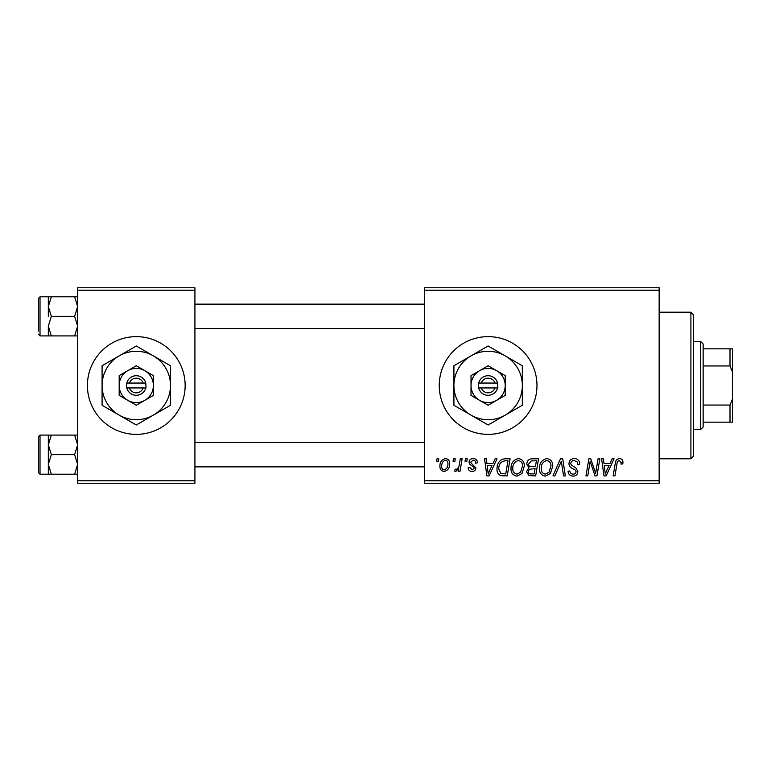 <?xml version="1.0" encoding="UTF-8"?>
<svg xmlns="http://www.w3.org/2000/svg" width="771" height="771" viewBox="0 0 771 771"><rect width="100%" height="100%" fill="white"/><g stroke="black" fill="none" stroke-linecap="round" stroke-linejoin="round"><path stroke-width="1.16" d="M87.412 385.5A48.862 48.862 0 0 0 136.284 434.362A48.862 48.862 0 0 0 185.146 385.5A48.862 48.862 0 0 0 136.284 336.638A48.862 48.862 0 0 0 87.412 385.5M439.248 385.5A48.862 48.862 0 0 0 488.12 434.362A48.862 48.862 0 0 0 536.982 385.5A48.862 48.862 0 0 0 488.12 336.638A48.862 48.862 0 0 0 439.248 385.5M659.147 483.234L424.59 483.234L424.59 480.786L659.147 480.786L659.147 483.234M659.147 290.214L424.59 290.214L424.59 287.766L659.147 287.766L659.147 480.786M465.462 458.803L467.236 458.803L466.869 461.241L465.048 461.241L465.462 458.803M453.464 458.803L455.247 458.803L454.871 461.241L453.059 461.241L453.464 458.803M518.449 458.581C522.391 459.294 524.347 461.762 524.328 465.973L521.986 473.539L516.907 476.121C512.85 475.379 510.874 472.845 511 468.508C510.961 463.072 513.447 459.767 518.449 458.581M495.088 458.803L497.016 458.803L489.074 475.9L486.896 475.9L484.554 458.803L486.347 458.803L486.915 463.467L492.987 463.467L495.088 458.803M531.691 458.803L538.543 458.803L535.652 475.9L528.906 475.62L526.545 471.746L528.906 467.573L526.766 464.123C526.978 460.962 528.617 459.188 531.691 458.803M560.459 458.803L562.724 458.803L565.345 475.9L563.553 475.9L561.307 461.241L554.898 475.9L552.98 475.9L560.459 458.803M622.949 462.349L622.785 463.911L621.002 464.132L621.166 462.639L619.335 460.576C617.783 460.952 617.002 462.022 616.993 463.795L614.95 475.9L613.147 475.9L615.258 463.371C615.47 460.586 616.867 458.986 619.45 458.581C621.773 458.726 622.939 459.988 622.949 462.349M598.045 458.803L599.848 458.803L596.927 475.9L595.048 475.9L590.152 461.386L587.772 475.9L585.97 475.9L588.861 458.803L590.74 458.803L595.665 473.288L598.045 458.803M424.59 290.214L424.59 480.786M612.145 458.803L614.073 458.803L606.131 475.9L603.953 475.9L601.611 458.803L603.394 458.803L603.972 463.467L610.044 463.467L612.145 458.803M574.337 458.581C577.922 458.774 579.686 460.701 579.628 464.364L577.855 464.576L577.402 462.051L574.222 460.576C572.198 460.566 571.041 461.521 570.752 463.438L571.205 464.932L575.841 467.843L577.855 471.582C577.633 474.512 576.033 476.025 573.065 476.121C569.971 475.938 568.304 474.281 568.073 471.168L569.846 471.014C570.029 472.989 571.128 474.03 573.132 474.126C574.867 474.155 575.85 473.346 576.082 471.688L575.417 470.165L572.352 468.382C570.154 467.515 569.027 465.925 568.969 463.602C569.287 460.393 571.08 458.726 574.337 458.581M546.88 458.581C550.822 459.294 552.778 461.762 552.759 465.973L550.417 473.539L545.338 476.121C541.281 475.379 539.305 472.845 539.43 468.508C539.392 463.072 541.878 459.767 546.88 458.581M477.461 462.793L475.678 463.246C475.755 461.376 474.907 460.345 473.134 460.133L470.792 462.041L471.168 463.12L475.9 467.92C475.697 470.175 474.454 471.351 472.18 471.457C469.684 471.399 468.334 470.137 468.132 467.689L469.905 467.457L472.257 469.905L474.126 468.19L473.953 467.187L469.915 464.441L469.019 462.176C469.346 459.805 470.744 458.6 473.211 458.581C475.919 458.687 477.336 460.085 477.461 462.793M505.044 458.803L510.113 458.803L507.222 475.9L500.774 475.678C498.047 474.348 496.794 472.093 497.006 468.903C496.9 464.537 498.664 461.309 502.297 459.208L505.044 458.803M445.465 458.581C448.279 458.947 449.686 460.605 449.695 463.535C449.859 467.872 447.99 470.512 444.067 471.457C441.224 471.004 439.836 469.269 439.923 466.262C439.807 462.089 441.658 459.526 445.465 458.581M460.316 458.803L462.118 458.803L460.017 471.235L458.215 471.235L458.668 468.662L455.786 471.457L454.582 471.014L455.285 469.067L456.181 469.462C458.244 468.296 459.323 466.407 459.42 463.776L460.316 458.803M437.032 458.803L438.805 458.803L438.439 461.241L436.617 461.241L437.032 458.803M194.918 483.234L77.64 483.234L77.64 480.786L194.918 480.786L194.918 483.234M194.918 290.214L77.64 290.214L77.64 287.766L194.918 287.766L194.918 480.786M77.64 290.214L77.64 480.786M606.71 470.541L609.071 465.462L604.223 465.462L605.283 474.03L606.71 470.541M549.01 472.228L550.976 465.886C550.995 462.879 549.588 461.116 546.755 460.576C542.948 461.723 541.097 464.431 541.203 468.701C541.136 471.756 542.533 473.567 545.396 474.126L549.01 472.228M534.187 473.905L535.084 468.575L529.301 469.279L528.318 471.669C528.472 473.336 529.417 474.078 531.142 473.905L534.187 473.905M535.431 466.571L536.404 460.798L531.315 460.885L528.549 464.171C528.723 465.944 529.764 466.744 531.662 466.571L535.431 466.571M489.652 470.541L492.014 465.462L487.166 465.462L488.226 474.03L489.652 470.541M505.757 473.905L507.973 460.798L505.689 460.798C500.977 461.241 498.673 463.978 498.779 469.009L500.928 473.616L505.757 473.905M520.579 472.228L522.545 465.886C522.565 462.879 521.157 461.116 518.324 460.576C514.517 461.723 512.667 464.431 512.773 468.701C512.705 471.756 514.103 473.567 516.965 474.126L520.579 472.228M444.144 469.905C446.833 468.922 448.086 466.86 447.912 463.728C448.047 461.752 447.228 460.557 445.445 460.133C442.843 461.164 441.59 463.207 441.696 466.272C441.552 468.238 442.371 469.452 444.144 469.905M690.912 312.197L693.36 314.645L693.36 456.355L690.912 458.803L690.912 312.197L659.147 312.197M48.322 306.579L48.322 316.351L48.322 306.579L51.349 296.806L48.322 296.806L48.322 306.579L51.349 316.351L74.614 316.351L77.64 326.133L74.614 335.905L51.349 335.905L48.322 326.133L51.349 316.351M38.55 331.01L38.55 298.271L40.015 296.806L40.015 335.905L51.349 335.905M77.64 296.806L74.614 296.806L77.64 306.579L74.614 316.351M74.614 296.806L51.349 296.806M74.614 335.905L77.64 335.905M48.322 326.133L48.322 335.905M77.64 435.095L74.614 435.095L77.64 444.867L74.614 454.649L77.64 464.421L74.614 474.194L51.349 474.194L48.322 464.421L48.322 444.867L51.349 435.095L48.322 435.095L48.322 464.421L51.349 454.649L48.322 444.867M38.55 472.729L38.55 436.569L40.015 435.095L40.015 474.194L38.55 472.729M74.614 435.095L51.349 435.095M74.614 454.649L51.349 454.649M74.614 474.194L77.64 474.194M48.322 464.421L48.322 474.194L51.349 474.194M700.685 429.476L700.685 341.524L703.133 343.962L703.133 427.038L700.685 429.476L693.36 429.476M700.685 341.524L693.36 341.524M732.45 422.151L730.002 422.151L730.002 405.045L732.45 399.108L732.45 422.151M703.133 422.151L730.002 422.151M703.133 348.849L732.45 348.849L732.45 399.108M703.133 405.045L730.002 405.045M732.45 371.892L730.002 365.955L730.002 348.849M703.133 365.955L730.002 365.955M481.21 387.948L497.893 387.948L497.584 383.052A9.772 9.772 0 0 0 478.656 383.052L478.348 387.948L481.21 387.948A7.334 7.334 0 0 0 495.03 387.948M478.656 387.948A9.772 9.772 0 0 0 497.584 387.948M505.227 375.622L488.12 365.753L471.014 375.622L471.014 395.378L488.12 405.247L505.227 395.378L505.227 375.622M488.12 365.753L471.014 375.622L471.014 385.5A17.107 17.107 0 0 0 479.572 400.313L488.12 405.247L496.669 400.313A17.107 17.107 0 0 0 496.669 370.687A17.107 17.107 0 0 0 471.014 385.5M500.774 397.942L505.227 395.378M505.227 415.126A34.203 34.203 0 0 0 505.227 355.874A34.203 34.203 0 0 0 453.917 385.5A34.203 34.203 0 0 0 505.227 415.126L522.324 405.247L522.324 365.753L488.12 346.006L453.917 365.753L453.917 405.247L488.12 424.994L505.227 415.126M479.572 400.313A17.107 17.107 0 0 0 496.669 400.313M497.584 383.052L478.656 383.052M495.03 383.052A7.334 7.334 0 0 0 481.21 383.052M129.374 387.948L146.056 387.948L145.748 383.052A9.772 9.772 0 0 0 126.82 383.052L126.511 387.948L129.374 387.948A7.334 7.334 0 0 0 143.194 387.948M126.82 387.948A9.772 9.772 0 0 0 145.748 387.948M153.381 375.622L136.284 365.753L119.177 375.622L119.177 395.378L136.284 405.247L153.381 395.378L153.381 375.622M127.735 370.687L119.177 375.622L119.177 385.5A17.107 17.107 0 0 0 127.735 400.313L136.284 405.247L144.832 400.313A17.107 17.107 0 0 0 144.832 370.687A17.107 17.107 0 0 0 119.177 385.5M148.938 397.942L153.381 395.378M153.381 415.126A34.203 34.203 0 0 0 153.381 355.874A34.203 34.203 0 0 0 102.08 385.5A34.203 34.203 0 0 0 153.381 415.126L170.487 405.247L170.487 365.753L136.284 346.006L102.08 365.753L102.08 405.247L136.284 424.994L153.381 415.126M127.735 400.313A17.107 17.107 0 0 0 144.832 400.313M145.748 383.052L126.82 383.052M143.194 383.052A7.334 7.334 0 0 0 129.374 383.052M690.912 458.803L659.147 458.803M40.015 296.806L48.322 296.806M40.015 335.905L38.55 334.431M424.59 304.14L194.918 304.14M424.59 328.571L194.918 328.571M194.918 466.86L424.59 466.86M194.918 442.429L424.59 442.429M40.015 474.194L48.322 474.194M40.015 435.095L48.322 435.095"/></g></svg>
